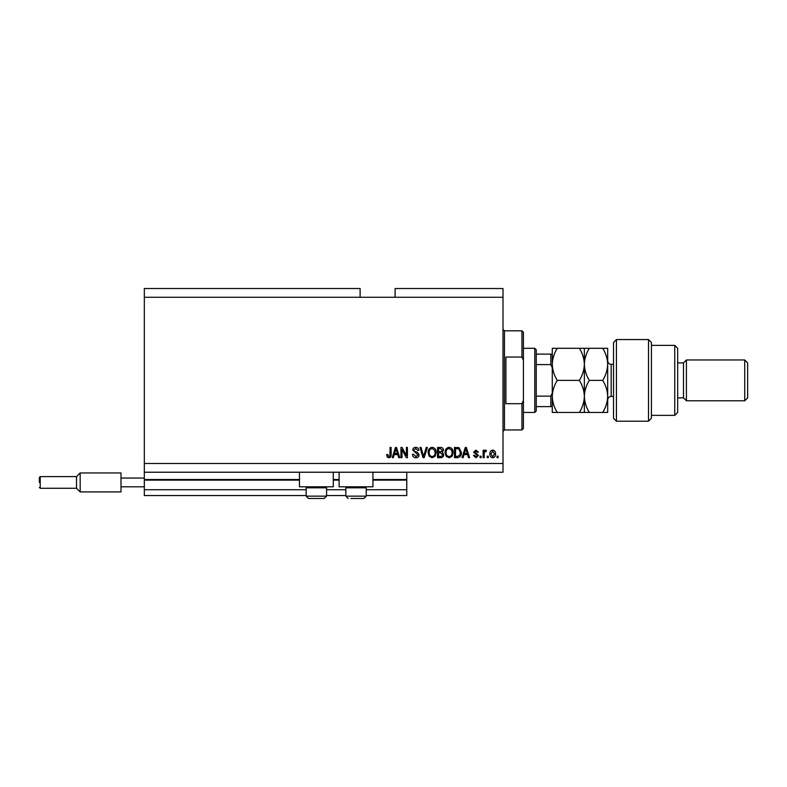<?xml version="1.0" encoding="UTF-8"?>
<svg xmlns="http://www.w3.org/2000/svg" width="787" height="787" viewBox="0 0 787 787"><rect width="100%" height="100%" fill="white"/><g stroke="black" fill="none" stroke-linecap="round" stroke-linejoin="round"><path stroke-width="1.18" d="M144.326 297.27L360.112 297.27L360.112 288.524L144.326 288.524L144.326 495.564L306.163 495.564M326.575 495.564L345.827 495.564M366.23 495.564L406.771 495.564L406.771 489.73L366.23 489.73M144.326 489.73L306.163 489.73M326.575 489.73L345.827 489.73M372.94 480.109L406.771 480.109L406.771 489.73M406.771 480.109L406.771 479.519L372.94 479.519M144.326 479.519L299.463 479.519M333.285 479.519L339.118 479.519M406.771 472.23L406.771 479.519M333.285 472.23L333.285 486.809L299.463 486.809L299.463 472.23M339.118 472.23L339.118 486.809L372.94 486.809L372.94 472.23M360.112 297.27L395.104 297.27L395.104 288.524L503.001 288.524L503.001 472.23L144.326 472.23M402 449.525L402 457.65L400.937 457.65L400.937 447.449L402.068 447.449L406.367 455.584L406.367 447.449L407.43 447.449L407.43 457.65L406.299 457.65L402 449.525M419.097 454.817C418.91 456.735 417.838 457.729 415.88 457.788C413.736 457.65 412.595 456.499 412.467 454.335L413.529 454.207L415.969 456.588L418.035 454.847L412.732 450.105C412.89 448.315 413.873 447.38 415.693 447.311C417.631 447.41 418.684 448.423 418.832 450.361L417.769 450.498L415.733 448.511L413.795 450.134L414.129 451.167L417.523 452.377L419.097 454.817M427.351 447.449L424.144 457.65L423.042 457.65L419.992 447.449L421.084 447.449L423.534 456.46L426.249 447.449L427.351 447.449M432.152 457.788L429.141 456.185L428.108 452.682C427.98 449.652 429.338 447.862 432.161 447.311C434.926 447.842 436.273 449.593 436.195 452.564L435.152 456.224L432.152 457.788M449.121 457.788L446.111 456.185L445.078 452.682C444.95 449.652 446.298 447.862 449.121 447.311C451.886 447.842 453.233 449.593 453.155 452.564L452.122 456.224L449.121 457.788M488.284 456.194L488.284 457.65L487.222 457.65L487.222 456.194L488.284 456.194M495.574 453.863C495.712 456.076 494.767 457.385 492.721 457.788C490.714 457.395 489.76 456.106 489.878 453.942C489.76 451.768 490.704 450.479 492.721 450.095C494.708 450.479 495.662 451.728 495.574 453.863M388.827 457.788L387.224 457.06L386.624 454.601L387.686 454.473L388.867 456.588L389.929 455.821L390.067 447.449L391.129 447.449L391.129 454.374C391.336 456.303 390.568 457.444 388.827 457.788M395.104 297.27L503.001 297.27M144.326 463.484L503.001 463.484M464.035 454.601L463.14 457.65L462.038 457.65L465.304 447.449L466.337 447.449L469.593 457.65L468.491 457.65L467.596 454.601L464.035 454.601M478.476 455.388L475.968 457.788L473.44 455.398L474.502 455.27L476.037 456.726L477.414 455.575L473.567 452.21L475.928 450.095L478.339 452.22L477.286 452.348L475.958 451.158L474.63 452.063L478.476 455.388M481.123 456.194L481.123 457.65L480.07 457.65L480.07 456.194L481.123 456.194M484.172 453.804L484.172 457.65L483.11 457.65L483.11 450.233L484.172 450.233L484.172 451.413L485.431 450.095L486.425 450.498L486.032 451.551L484.359 452.289L484.172 453.804M498.092 456.194L498.092 457.65L497.03 457.65L497.03 456.194L498.092 456.194M461.379 452.495C461.556 455.516 460.267 457.237 457.493 457.65L454.483 457.65L454.483 447.449L458.988 447.636L461.379 452.495M443.75 454.66C443.661 456.637 442.628 457.64 440.661 457.65L437.523 457.65L437.523 447.449L440.681 447.449C442.402 447.459 443.327 448.315 443.484 450.016L442.343 452.151L443.75 454.66M394.179 454.601L393.293 457.65L392.192 457.65L395.448 447.449L396.481 447.449L399.747 457.65L398.645 457.65L397.75 454.601L394.179 454.601M465.343 450.439L464.379 453.41L467.252 453.41L465.815 448.511L465.343 450.439M492.701 451.158L490.931 453.942L492.751 456.726L494.511 453.942L492.701 451.158M455.545 448.639L455.545 456.46L457.365 456.46L459.913 454.975L460.316 452.476L458.782 448.846L455.545 448.639M449.131 448.511C446.967 448.944 445.973 450.341 446.131 452.702C446.062 454.896 447.055 456.194 449.111 456.588C451.217 456.165 452.21 454.807 452.102 452.525L451.659 450.223L449.131 448.511M438.575 448.639L438.575 451.689L441.497 451.59L442.422 450.184L440.317 448.639L438.575 448.639M438.575 452.879L438.575 456.46L441.714 456.332L442.688 454.66L440.533 452.879L438.575 452.879M432.161 448.511C430.007 448.944 429.004 450.341 429.171 452.702C429.102 454.896 430.096 456.194 432.142 456.588C434.257 456.165 435.25 454.807 435.132 452.525L434.69 450.223L432.161 448.511M395.487 450.439L394.533 453.41L397.396 453.41L395.969 448.511L395.487 450.439M325.582 486.809L326.575 487.802L306.163 487.802L306.163 496.144L326.575 496.144L324.244 498.476L308.494 498.476L306.163 496.144L308.494 498.476M311.268 498.476L320.791 498.476M365.247 486.809L366.23 487.802L345.827 487.802L345.827 496.144L366.23 496.144L363.899 498.476L350.923 498.476M351.612 498.476L361.135 498.476M521.948 357.052L521.948 330.806L523.404 332.262L523.404 360.338L521.948 357.052L505.913 357.052L505.913 403.701L521.948 403.701L523.404 400.426L523.404 428.492L521.948 429.948L521.948 403.701M523.404 400.426L523.404 360.338M534.776 348.307L536.242 349.762L536.242 411.001L534.776 412.457L534.776 348.307L523.404 348.307M552.277 367.667L550.821 364.607L550.821 354.13L552.277 354.13L536.242 354.13M536.242 364.607L550.821 364.607M536.242 396.146L550.821 396.146L552.277 393.087M552.277 406.623L550.821 406.623L552.277 406.623M536.242 406.623L550.821 406.623L550.821 396.146M616.428 421.202L613.516 418.291L613.516 342.473L616.428 339.551L616.428 421.202L648.508 421.202L648.508 339.551L616.428 339.551M674.754 345.385L677.666 348.307L677.666 412.457L674.754 415.369L674.754 345.385L651.42 345.385M677.666 362.886L683.5 362.886L683.5 397.878L686.412 400.79L686.412 359.964L744.738 359.964L744.738 400.79L686.412 400.79M744.738 359.964L747.65 362.886L747.65 397.878L744.738 400.79M648.508 339.551L651.42 342.473L651.42 418.291L648.508 421.202M602.724 412.457C605.842 407.391 607.495 402.049 607.682 396.412C607.475 390.716 605.823 385.374 602.724 380.377C605.833 375.35 607.485 370.008 607.682 364.342C607.485 358.685 605.833 353.333 602.724 348.307L607.682 348.307L607.682 412.457L589.315 412.457C586.217 407.459 584.564 402.118 584.357 396.412C584.161 402.049 582.508 407.391 579.389 412.457L557.235 412.457C554.137 407.459 552.484 402.118 552.277 396.412C552.464 390.785 554.117 385.433 557.235 380.377C554.127 375.35 552.474 370.008 552.277 364.342C552.474 358.685 554.127 353.333 557.235 348.307L552.277 348.307L552.277 412.457L557.235 412.457M584.357 348.307L584.357 364.342C584.554 358.675 586.207 353.333 589.315 348.307L579.389 348.307C582.498 353.324 584.151 358.675 584.357 364.342C584.151 369.998 582.498 375.34 579.389 380.377C582.488 385.374 584.151 390.716 584.357 396.412L584.357 412.457L589.315 412.457M579.389 380.377L557.235 380.377M579.389 412.457L584.357 412.457M579.389 348.307L557.235 348.307M584.357 364.342L584.357 396.412C584.544 390.785 586.197 385.433 589.315 380.377C586.207 375.34 584.554 369.998 584.357 364.342M602.724 380.377L589.315 380.377M602.724 348.307L589.315 348.307M39.35 482.441L39.35 477.483L39.35 482.441M39.35 477.483L40.226 476.607L76.526 476.607L40.226 476.607L40.226 488.274L76.526 488.274L76.526 476.607L80.176 472.957L80.176 491.914L121.001 491.914L121.001 478.063L144.326 478.063M121.001 486.809L144.326 486.809M121.001 478.063L121.001 472.957L80.176 472.957L121.001 472.957M144.326 480.109L299.463 480.109M333.285 480.109L339.118 480.109M521.948 330.806L504.457 330.806L504.457 429.948L503.001 431.404M613.516 364.342L611.184 364.342L611.184 396.412C609.059 396.618 607.889 397.789 607.682 399.914M307.156 486.809L306.163 487.802M326.575 487.802L326.575 496.144L324.244 498.476M346.811 486.809L345.827 487.802M345.827 496.144L348.159 498.476L345.827 496.144M366.23 487.802L366.23 496.144L363.899 498.476M504.457 330.806L503.001 329.35M521.948 429.948L504.457 429.948M534.776 412.457L523.404 412.457M683.5 397.878L677.666 397.878M674.754 415.369L651.42 415.369M683.5 362.886L686.412 359.964M611.184 364.342C609.059 364.135 607.889 362.964 607.682 360.84M613.516 396.412L611.184 396.412M39.35 487.399L40.226 488.274L76.526 488.274L80.176 491.914L121.001 491.914M76.526 488.274L80.176 491.914M76.526 476.607L80.176 472.957"/></g></svg>
